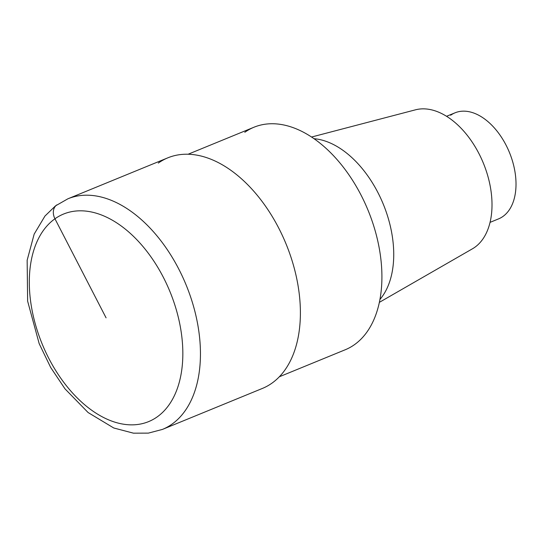 <?xml version="1.0" encoding="UTF-8"?>
<svg xmlns="http://www.w3.org/2000/svg" width="543" height="543" viewBox="0 0 543 543"><rect width="100%" height="100%" fill="white"/><g stroke="black" fill="none" stroke-linecap="round" stroke-linejoin="round"><path stroke-width="0.81" d="M244.791 132.295A120.254 74.038 67.7 0 1 253.988 127.225A120.254 74.038 67.7 0 1 364.72 202.62A120.254 74.038 67.7 0 1 354.423 344.696A120.254 74.038 67.7 0 1 345.226 349.76L279.34 376.774M314.017 138.696A91.068 56.072 67.7 0 1 383.283 204.188A91.068 56.072 67.7 0 1 379.93 299.458M311.567 137.026L415.476 109.822A75.355 46.393 67.7 0 1 483.385 163.205A75.355 46.393 67.7 0 1 472.396 248.83M450.656 115.231A57.327 35.295 67.7 0 1 455.041 112.815A57.327 35.295 67.7 0 1 507.82 148.755A57.327 35.295 67.7 0 1 502.913 216.481A57.327 35.295 67.7 0 1 498.528 218.897L490.044 222.372M167.835 157.83L67.889 198.806A124.618 76.719 67.7 0 1 182.631 276.937A124.618 76.719 67.7 0 1 171.961 424.164A124.618 76.719 67.7 0 1 162.432 429.418L262.378 388.442A124.618 76.719 -112.3 0 0 271.907 383.188A124.618 76.719 -112.3 0 0 282.577 235.961A124.618 76.719 -112.3 0 0 167.835 157.83A124.618 76.719 -112.3 0 0 158.305 163.083M106.075 317.838L54.952 218.788A12.462 9.72 -125.3 0 1 56.859 204.881M157.198 416.881A112.157 69.049 67.7 0 1 48.816 358.394A112.157 69.049 67.7 0 1 54.952 218.788A112.157 69.049 67.7 0 1 163.334 277.283A112.157 69.049 67.7 0 1 157.198 416.881M188.109 154.239L253.988 127.225M472.451 248.796L379.347 302.363M446.556 116.29L455.041 112.815M67.889 198.806L55.461 205.899L44.96 216.046L34.189 234.074L27.15 260.24L27.632 301.155L39.191 343.678L50.682 367.475L65.031 388.89L88.102 412.537L113.752 427.986L133.476 433.178L148.348 433.124L162.432 429.418"/></g></svg>
